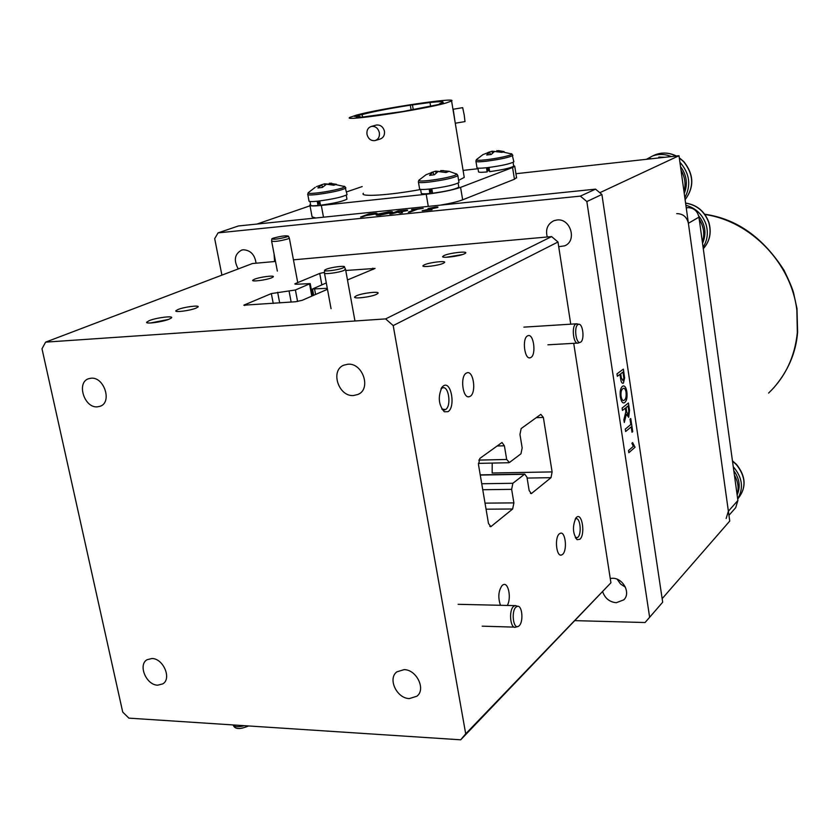 <?xml version="1.0" encoding="UTF-8"?>
<svg xmlns="http://www.w3.org/2000/svg" width="840" height="840" viewBox="0 0 840 840"><rect width="100%" height="100%" fill="white"/><g stroke="black" fill="none" stroke-linecap="round" stroke-linejoin="round"><path stroke-width="1.26" d="M157.7 685.178L162.74 683.907C171.99 678.794 163.306 658.361 151.924 658.518L147.116 659.704C137.708 664.702 146.255 685.199 157.7 685.178M97.356 406.844L100.139 406.276C112.403 402.455 104.213 376.73 91.151 378.21L88.652 378.704C76.198 382.368 84.231 408.177 97.356 406.844M353.588 395.524L358.029 394.433C371.584 388.962 362.723 362.586 347.823 364.235L343.833 365.169C329.942 370.377 338.552 396.995 353.588 395.524M409.406 698.575L416.913 696.213C426.143 689.356 416.577 669.533 404.072 669.638L396.889 671.843C387.408 678.552 396.774 698.544 409.406 698.575M443.489 385.844L442.06 387.135C437.745 396.69 438.501 404.901 444.318 411.757L447.951 411.695C455.805 407.337 451.206 380.531 443.489 385.844M441.808 409.08L445.536 409.553C451.584 406.298 448.854 385.644 442.649 387.818L440.99 388.868M507.297 605.441C511.445 598.574 508.61 582.593 503.559 584.556L502.226 585.333C498.404 590.751 497.826 597.408 500.472 605.294M527.447 335.916C521.881 338.667 524.569 359.887 530.208 357.788L530.912 357.473C536.413 354.554 533.726 333.617 528.097 335.632L527.447 335.916M149.205 320.639L146.633 322.245C145.551 324.282 162.519 321.983 169.103 319.179L171.255 318.056C174.815 315.409 156.587 317.562 149.205 320.639M168.357 319.473L150.423 323.001M356.265 295.858L354.732 296.887C352.685 299.25 370.986 297.098 376.541 294.315L378.01 293.318C379.932 290.976 361.914 293.097 356.265 295.858M254.457 279.248L252.777 280.214C251.024 282.019 266.343 280.056 271.667 277.788L273.294 276.843C274.964 275.048 259.844 276.98 254.457 279.248M424.221 264.873L423.003 265.692C421.26 267.74 438.648 265.661 443.447 263.245L444.612 262.437C446.261 260.411 429.114 262.458 424.221 264.873M178.038 309.498L175.938 310.685C173.901 312.743 189.945 310.706 196.025 308.123L198.051 306.957C199.983 304.909 184.191 306.925 178.038 309.498M443.919 255.581L442.628 256.589C441.966 258.458 459.753 256.19 464.499 253.785L465.528 253.155C468.457 250.782 449.264 252.945 443.919 255.581M559.314 533.862C554.369 537.684 556.374 557.088 561.498 555.03L562.611 554.358C567.504 550.389 565.499 531.248 560.385 533.232L559.314 533.862M466.274 373.149C459.827 376.383 462.777 399.094 469.308 396.69L470.19 396.302C476.553 392.879 473.624 370.493 467.093 372.792L466.274 373.149M576.429 517.398L575.946 517.913C572.282 526.312 572.67 533.579 577.111 539.7L579.894 539.259C585.617 534.513 582.036 511.802 576.429 517.398M575.327 537.642L577.773 537.38C582.005 533.967 580.23 517.052 575.809 518.774L575.2 519.067M275.51 261.45L252.462 263.529L45.602 342.143L42 348.789L122.724 712.089L128.898 718.137L460.709 739.809L465.707 733.814L610.922 582.792L460.709 739.809M462.462 254.552L446.303 257.26M347.477 279.962L375.039 268.443L345.755 270.48M324.492 272.318L319.736 273.441L295.439 283.553L294.777 283.962L296.804 284.245L310.212 283.605L295.407 289.989L271.341 293.58L243.789 305.193L295.565 301.749L302.127 300.332L327.474 289.286M327.285 288.309L312.491 288.981L326.298 282.933M45.602 342.143L385.613 318.895L551.607 236.597L557.981 241.994L393.204 325.584L385.613 318.895M293.444 259.833L551.607 236.597M543.354 417.396L540.824 414.362L521.157 428.568L519.96 434.459L522.165 447.888L520.957 453.81L509.429 462.515L506.678 459.469L504.399 445.798L502.016 442.491L479.85 458.419L478.495 464.678L488.481 523.467L490.875 526.649L512.652 508.998L513.891 502.887L511.644 489.353L512.873 483.284L524.738 474.086L526.974 477.225L529.148 490.518L531.342 493.616L551.009 477.677L552.111 471.912L543.354 417.396L536.277 417.648M552.111 471.912L492.156 473.004L492.188 463.082M557.981 241.994L570.749 324.188M573.72 343.329L610.922 582.792M393.204 325.584L465.707 733.814M483.987 604.916L482.78 604.884M233.499 725.697L233.835 726.337C235.893 729.361 240.807 729.236 248.598 725.949M232.89 724.931C234.454 726.999 238.287 727.251 244.398 725.676M517.409 626.619L515.676 627.154C510.374 629.349 508.473 610.544 513.587 606.365L515.277 605.525L516.905 606.06M516.002 607.068L517.577 606.28C522.312 605.409 523.635 621.957 519.152 625.79L518.385 626.356C513.282 629.611 510.993 611.216 516.002 607.068M345.377 268.989L344.148 270.365C338.93 272.738 322.466 274.774 324.419 272.811M326.025 269.356C330.929 267.183 345.965 265.293 344.463 267.047L343.098 267.887C338.142 270.123 322.581 272.013 324.671 270.144L326.025 269.356M580.104 342.363L578.109 343.088C573.51 344.862 571.231 326.393 575.768 324.072L577.532 323.978M577.983 324.544L578.802 324.272C582.981 323.62 584.714 339.938 580.702 342.101L580.493 342.227C576.135 344.904 573.562 326.855 577.983 324.544M289.233 237.857L288.005 238.896C279.52 241.196 274.06 241.92 271.625 241.08M273.105 238.192C280.928 236.082 286.02 235.389 288.414 236.135L287.112 236.817C279.069 238.991 273.966 239.663 271.814 238.844L273.105 238.192M547.25 236.985C545.339 229.394 547.544 223.976 553.865 220.721L556.92 219.996C570.612 217.98 577.405 241.112 564.553 245.858L558.705 246.708M610.25 578.466L612.476 578.277C623.133 577.909 631.155 593.334 623.721 599.886L616.266 602.711C609.651 602.049 605.147 598.469 602.742 591.969M238.256 268.926C233.478 260.274 234.612 253.995 241.647 250.089L243.285 249.774C250.572 250.215 254.835 254.688 256.064 263.204M221.907 275.131L214.694 238.644L218.053 232.88L580.356 196.119L595.529 189.147L601.902 194.471L586.845 201.558L580.356 196.119M595.529 189.147L238.403 225.971L218.053 232.88M586.845 201.558L649.635 617.274L662.676 602.217L601.902 194.471M575.2 620.645L645.057 622.524L649.635 617.274M625.391 587.15L620.529 584.01L617.2 579.264M274.586 261.534L274.071 253.89M256.946 224.059L310.034 205.8M515.928 173.712L679.004 155.715L729.75 521.062L662.151 598.678M599.812 192.717L679.004 155.715M371.459 126.41C375.48 126.063 378.126 128.173 379.376 132.72C379.785 136.826 378.315 139.451 374.987 140.595C370.923 140.994 368.256 138.894 366.986 134.316C366.566 130.168 368.056 127.533 371.459 126.41L376.352 125.034C380.436 124.677 383.145 126.745 384.479 131.25C384.815 135.356 383.271 137.991 379.858 139.146L375.575 140.427M356.654 115.049L349.839 117.38C340.788 121.926 423.36 109.641 446.061 102.984L451.594 100.989C458.388 96.81 381.171 108.308 356.654 115.049M363.374 193.284C359.247 197.169 388.983 195.342 420.62 189.504M458.619 180.369L464.247 177.418L464.069 176.347M455.532 123.186L464.993 121.59L464.226 115.028L462.683 107.657L453.191 109.252L453.075 109.945M455.091 122.136L453.191 109.252M411.149 110.072L410.308 105.189C390.663 108.266 375.239 111.227 364.035 114.061L362.114 114.587L362.534 117.002M310.538 204.424L309.866 204.928C309.215 206.094 313.036 206.262 321.321 205.433L426.216 194.25C440.706 192.497 452.161 190.208 460.582 187.373L512.579 167.507L514.752 166.309L513.597 165.522M460.582 187.373L462.661 199.826C457.8 201.663 450.324 203.438 440.255 205.16M315.735 218.001L312.081 216.867L309.981 205.548M362.177 186.575L346.563 191.909M478.013 168.714L463.092 170.405M516.537 177.492L514.447 179.235L512.579 167.507M462.661 199.826L514.447 179.235M320.072 202.923C317.51 203.805 317.583 204.225 320.303 204.194M432.117 190.565L429.566 191.447M429.702 192.224L432.39 192.234M489.29 169.271L486.854 170.037M486.98 170.846L489.542 170.783M358.785 116.561L358.659 115.836L360.15 116.666L356.16 117.442L361.526 117.191L402.769 111.531L436.905 104.853L443.447 103.152L439.677 103.635L442.964 102.354C443.888 101.409 439.562 101.472 429.986 102.522L410.308 105.189M360.15 116.666L360.255 117.285M358.082 115.93L357.956 115.217L354.48 116.477L358.659 115.836M362.114 114.587L357.956 115.217M413.269 109.683L412.409 104.633M429.986 102.522L430.563 105.924M490.423 154.508L489.668 152.04L482.99 154.591L476.553 159.516C475.671 160.461 478.937 160.534 486.37 159.737C496.713 158.413 504.693 156.849 510.321 155.032L512.001 154.046L511.245 153.667M475.976 161.501L476.952 167.517C476.658 168.389 480.113 168.43 487.326 167.664C501.48 165.784 510.321 163.842 513.87 161.837L513.817 161.49M494.991 151.463L491.999 151.221L487.945 152.481M489.668 152.04L486.696 154.991L491.232 154.466L494.508 151.473L501.963 152.366L504.116 151.589L498.32 150.623M492.398 153.132L491.999 151.221M496.829 150.644L496.86 151.526M489.006 167.465L489.678 171.644C502.688 169.838 510.699 168.021 513.702 166.204L513.649 165.869M489.143 168.357L486.665 168.893M477.918 168.126L478.485 171.602C478.17 172.4 481.068 172.505 487.158 171.927L486.486 167.759M425.995 174.773L419.087 180.065C417.995 181.146 421.281 181.293 428.946 180.506C439.866 179.151 448.507 177.44 454.86 175.371L456.929 174.174L455.963 173.691M418.467 182.291L419.548 188.633C419.118 189.62 422.604 189.735 430.017 188.99C445.231 186.995 454.881 184.832 458.976 182.501L458.903 182.059M439.73 171.538L435.645 171.15L431.277 172.526M426.206 174.657L432.978 172.095L429.555 175.34L434.322 174.804L438.07 171.518L445.935 172.515L448.392 171.633L442.754 170.541M432.978 172.095L433.839 174.825M436.034 172.988L435.645 171.15M440.727 170.572L440.759 171.602M431.812 188.78L432.569 193.232C446.596 191.299 455.354 189.273 458.829 187.162L458.756 186.722M431.939 189.535L429.345 190.124M420.599 189.368L421.218 192.99C420.788 193.893 423.685 194.061 429.912 193.515L429.167 189.073M315.242 187.309L308.427 192.559C307.314 193.536 310.128 193.683 316.858 192.98C327.106 191.709 335.622 190.04 342.384 187.971L344.988 186.638L344.054 186.186M307.839 194.712L308.973 200.802C308.459 201.695 311.451 201.81 317.961 201.149C332.923 199.164 342.615 197.001 347.056 194.649L346.973 194.197M329.375 184.202L324.608 183.813L321.038 184.916M316.491 186.627L321.699 184.758L317.93 187.95L322.371 187.446L326.445 184.222L333.806 185.209L336.494 184.317L329.332 183.278L331.748 183.236M321.699 184.758L322.529 187.268M324.891 185.167L324.608 183.813M329.332 183.278L329.385 184.359M319.704 200.949L320.492 205.233C334.362 203.301 343.182 201.275 346.973 199.143L346.889 198.691M319.882 201.925L317.478 202.514M310.002 201.506L310.643 205.013C310.149 205.821 312.617 205.978 318.024 205.496L317.237 201.222M768.611 393.068C785.264 377.118 794.829 356.958 797.328 332.588L796.876 310.538C791.626 263.424 750.771 221.046 704.886 214.484M726.159 518.49L728.375 511.214L737.898 500.483L735.703 507.654L728.952 515.33M686.227 207.764L687.466 207.638C693.62 207.69 697.452 210.851 698.943 217.13L688.391 223.293L728.375 511.214M698.943 217.13L737.898 500.483M688.391 223.293C686.879 216.93 682.994 213.707 676.736 213.633M685.881 205.265C695.646 207.984 702.335 214.263 705.936 224.102C708.466 232.502 707.511 240.219 703.08 247.244M702.545 243.338C706.713 233.688 705.422 224.522 698.67 215.806M702.398 242.256C704.886 234.297 703.825 226.622 699.226 219.24M701.831 238.172L700.035 225.131M646.443 159.306L652.575 155.978C658.76 153.783 665.007 153.983 671.317 156.566M679.917 162.33L680.778 163.212C689.776 174.143 691.121 185.64 684.831 197.704M684.254 193.515C687.971 184.044 686.721 175.056 680.505 166.551M664.954 157.269L658.844 157.08M684.012 191.825C686.007 184.285 684.999 177.041 680.999 170.09M683.203 185.955L682.017 177.46M663.096 157.469L649.635 158.959M658.371 157.994L650.349 158.876M733.268 466.798L733.814 467.366C742.466 477.887 743.757 488.366 737.667 498.792M737.142 494.949C740.681 486.822 739.568 478.727 733.803 470.673M737.111 494.75C739.032 488.197 738.139 481.656 734.412 475.136M736.533 490.529L735.473 482.811M362.649 216.825L360.602 217.035L368.97 213.906L376.331 213.171L377.339 213.696L366.093 215.534L362.649 216.825M367.059 215.177L375.26 213.916L370.041 214.053L367.059 215.177M403.557 210.714L396.543 212.069L403.557 210.714M403.536 210.62L399.147 211.071M391.913 213.843L389.834 214.064L398.013 210.924L404.387 210.273C407.463 209.927 408.387 210.032 407.159 210.599L401.058 211.848L402.444 212.772L400.04 213.024L397.73 212.216L391.913 213.843M410.403 211.964L408.293 212.173L415.433 209.402L411.611 209.528L423.213 208.341L417.522 209.191L410.403 211.964M425.639 210.105L432.012 209.759L422.132 210.767L435.614 207.701L428.064 208.488L435.099 207.123C437.829 206.85 438.648 206.976 437.556 207.501L425.639 210.105M432.012 209.759L422.132 210.767M380.111 215.082C375.995 215.428 375.06 215.145 377.328 214.21L388.574 211.869C392.774 211.502 393.677 211.806 391.293 212.762L380.111 215.082M379.376 214.011C377.528 214.715 378.084 214.956 381.066 214.715L390.358 212.384L387.639 212.226L379.376 214.011M390.38 212.341L387.639 212.226M617.337 376.288L616.97 373.874L623.364 369.117L624.614 377.927L623.438 383.135C622.051 383.796 621.106 382.253 620.602 378.504L619.973 374.325L617.337 376.288M620.707 373.769L621.327 377.885L623.049 380.762L623.837 378.126L622.986 372.068L620.707 373.769M624.383 400.071C625.852 398.937 626.409 396.406 626.042 392.48L626.136 392.469C625.349 388.7 624.194 387.481 622.682 388.815C621.243 389.981 620.707 392.501 621.096 396.375C621.863 400.05 622.986 401.279 624.466 400.071L624.383 400.071M624.466 400.071C625.947 398.937 626.504 396.396 626.136 392.469M622.325 386.411L623.196 385.949C624.918 385.675 626.136 387.66 626.861 391.892C627.438 397.194 626.755 400.722 624.824 402.465C622.828 403.841 621.337 402.003 620.361 396.963C619.784 391.724 620.434 388.206 622.325 386.411L623.5 385.896M622.472 410.435L622.115 408.041L628.425 402.99L629.528 410.298L628.688 417.312L626.325 414.225L624.288 422.489L623.879 419.748L625.832 411.789L625.317 408.145L622.472 410.435M626.052 407.558L626.724 412.094L628.309 414.96L628.813 410.97L628.068 405.941L626.052 407.558M625.653 431.519L625.286 429.125L630.84 424.494L630.032 419.108L630.756 418.519L632.72 431.634L631.995 432.233L631.197 426.867L625.653 431.519M635.05 447.258L628.835 452.697L628.509 450.544L633.371 446.313L631.88 443.247L632.615 442.606L635.05 447.258M373.076 269.419L372.855 268.18M321.846 284.844L319.736 273.441M295.575 284.288L295.439 283.553M311.819 296.111L309.561 284.004M297.591 301.497L295.407 289.989M291.155 302.085L289.118 291.333M279.689 302.957L277.641 292.246M273.231 303.45L271.341 293.58M244.724 305.571L244.566 304.731M326.634 289.653L326.393 288.362M315.599 294.462L314.632 289.296M478.779 460.1L506.678 459.469M497.049 445.988L504.399 445.798M489.815 526.386L491.369 526.386M486.056 509.187L512.652 508.998M485.027 503.139L513.891 502.887M482.759 489.731L511.644 489.353M481.74 483.745L512.873 483.284M480.26 475.072L524.328 474.296M530.45 493.395L531.773 493.385M527.111 478.065L551.009 477.677M428.284 206.388L426.216 194.25M321.321 205.433L323.484 217.203M476.343 159.737L475.913 161.154C475.608 161.984 479.062 162.015 486.286 161.228C500.441 159.327 509.292 157.405 512.851 155.453L512.788 155.106M418.803 180.369L418.383 181.839C417.942 182.784 421.428 182.879 428.841 182.112C444.066 180.096 453.737 177.954 457.842 175.686L457.748 175.245M308.112 192.906L307.755 194.261C307.241 195.122 310.233 195.216 316.743 194.534C331.706 192.528 341.418 190.376 345.87 188.087L345.765 187.635M686.301 208.289L687.466 207.638M685.587 203.133C696.812 204.918 704.519 211.344 708.719 222.411C711.617 232.523 709.811 241.28 703.279 248.714M652.659 155.935L655.673 154.591C662.529 152.187 669.365 152.67 676.169 156.03M679.308 157.93L683.76 161.774C693.798 174.573 694.25 187.215 685.115 199.71C694.375 187.204 693.976 174.541 683.918 161.732L679.287 157.763M732.49 461.129L736.386 464.636C745.899 476.637 746.456 487.945 738.056 498.561L737.688 498.971M163.349 683.466L162.74 683.907M101.02 405.878L100.139 406.276M359.331 393.697L358.029 394.433M417.638 695.52L416.913 696.213M442.522 409.594L444.318 411.757M441.284 388.311L442.06 387.135M443.52 409.973L444.675 409.931M529.347 357.83L530.208 357.788M147.651 322.906L146.633 322.245M354.837 297.433L354.732 296.887M176.053 311.22L175.938 310.685M443.32 257.072L442.628 256.589M560.406 555.02L561.498 555.03M468.153 396.743L469.308 396.69M575.474 537.736L577.111 539.7M575.925 537.936L576.839 537.936M312.491 295.817L310.212 283.605M313.677 295.302L312.532 289.181M478.359 463.376L508.546 462.735M490.319 526.649L490.875 526.649M480.228 474.873L524.738 474.086M514.815 605.619L458.105 604.317M517.577 606.28L515.277 605.525M514.301 627.123L482.192 626.168M345.576 269.504L354.963 320.995M344.463 267.047L345.608 269.462M324.639 270.543L324.45 272.769M324.513 273.273L331.055 308.679M576.293 323.831L523.877 327.138M578.802 324.272L576.639 323.778M577.437 343.119L547.89 344.81M289.359 238.182L297.738 282.597M288.414 236.135L289.38 238.161M271.793 239.106L271.645 241.048M271.677 241.374L277.347 271.079M623.721 599.886L624.299 599.267M514.752 166.309L516.611 177.975M358.565 116.508L358.47 115.962M451.594 100.989L464.247 177.418M513.87 161.837L512.001 154.046L496.839 150.644M513.702 166.204L513.093 162.372M458.976 182.501L457.842 175.686L456.929 174.174L449.106 171.328L440.832 170.552M458.829 187.162L458.147 183.089M347.056 194.649L344.988 186.638L329.543 183.246M346.973 199.143L346.258 195.184M704.707 214.242C736.638 218.715 763.119 237.458 784.15 270.48C789.443 281.453 792.582 288.939 793.579 292.929L796.981 308.553L797.622 332.136C796.037 352.685 788.014 371.312 773.556 388.028M685.577 203.07C696.885 204.803 704.645 211.218 708.855 222.306C711.753 232.439 709.895 241.248 703.279 248.724M652.575 155.978L655.673 154.591C662.613 152.155 669.501 152.628 676.347 156.009M650.675 158.54L649.793 158.939M732.438 460.814L736.533 464.457C746.046 476.448 746.55 487.82 738.056 498.561"/></g></svg>
